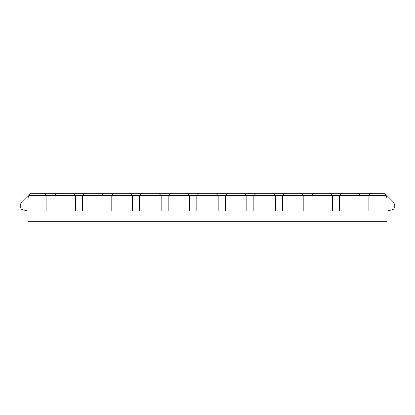 <?xml version="1.0" encoding="UTF-8"?>
<svg xmlns="http://www.w3.org/2000/svg" width="415" height="415" viewBox="0 0 415 415"><rect width="100%" height="100%" fill="white"/><g stroke="black" fill="none" stroke-linecap="round" stroke-linejoin="round"><path stroke-width="0.62" d="M113.528 193.224L130.186 193.224L132.561 195.605L104.015 195.605L104.015 211.069L111.153 211.069L111.153 195.605L113.528 193.224L101.633 193.224L104.015 195.605L82.606 195.605L84.982 193.224L101.633 193.224M132.561 195.605L132.561 211.069L139.699 211.069L139.699 195.605L161.108 195.605L161.108 211.069L168.246 211.069L168.246 195.605L170.627 193.224L199.174 193.224L196.793 195.605L196.793 211.069L189.66 211.069L189.66 195.605L161.108 195.605L158.732 193.224L142.08 193.224L139.699 195.605L132.561 195.605M301.472 193.224L284.815 193.224L282.439 195.605L303.847 195.605L301.472 193.224L313.367 193.224L310.985 195.605L310.985 211.069L303.847 211.069L303.847 195.605L332.394 195.605L330.018 193.224L341.913 193.224L339.532 195.605L339.532 211.069L332.394 211.069L332.394 195.605L360.946 195.605L358.565 193.224L370.46 193.224L368.079 195.605L368.079 211.069L360.946 211.069L360.946 195.605L385.924 195.605L387.112 197.986L387.112 221.776L27.888 221.776L27.888 197.986L29.076 195.605L46.921 195.605L46.921 211.069L54.054 211.069L54.054 195.605L46.921 195.605L44.54 193.224L73.087 193.224L75.468 195.605L75.468 211.069L82.606 211.069L82.606 195.605L54.054 195.605L56.435 193.224M84.982 193.224L73.087 193.224M29.076 195.605L30.264 193.224L21.793 201.695A3.569 3.569 0 0 0 20.75 204.222L20.75 207.479A2.381 2.381 0 0 0 22.576 209.793L27.888 211.069M30.264 193.224L44.54 193.224M130.186 193.224L142.08 193.224M199.174 193.224L215.826 193.224L218.207 195.605L225.34 195.605L225.34 211.069L218.207 211.069L218.207 195.605L189.66 195.605L187.279 193.224M158.732 193.224L170.627 193.224M215.826 193.224L227.721 193.224L225.34 195.605L246.754 195.605L244.373 193.224L227.721 193.224M275.301 211.069L275.301 195.605L282.439 195.605L282.439 211.069L275.301 211.069M330.018 193.224L313.367 193.224M244.373 193.224L256.268 193.224L253.892 195.605L253.892 211.069L246.754 211.069L246.754 195.605L275.301 195.605L272.92 193.224L256.268 193.224M272.92 193.224L284.815 193.224M358.565 193.224L341.913 193.224M385.924 195.605L384.736 193.224L370.46 193.224M384.736 193.224L393.207 201.695A3.569 3.569 0 0 1 394.25 204.222L394.25 207.479A2.381 2.381 0 0 1 392.424 209.793L387.112 211.069"/></g></svg>
